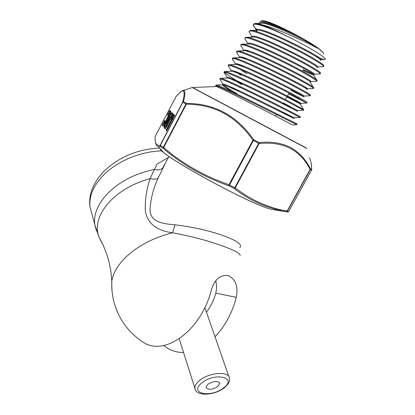 <?xml version="1.0" encoding="UTF-8"?>
<svg xmlns="http://www.w3.org/2000/svg" width="415" height="415" viewBox="0 0 415 415"><rect width="100%" height="100%" fill="white"/><g stroke="black" fill="none" stroke-linecap="round" stroke-linejoin="round"><path stroke-width="0.62" d="M217.865 386.521L219.8 383.341C217.673 380.581 213.694 380.887 207.858 384.254L205.959 387.387C208.076 390.152 212.044 389.861 217.865 386.521M228.924 376.711L204.844 307.546M240.186 255.51C240.394 253.684 235.533 250.893 225.599 247.127C210.493 241.333 192.83 236.555 172.604 232.784C153.825 237.505 138.345 245.53 126.165 256.859C117.767 265.04 112.968 273.241 111.76 281.458L111.796 288.56M165.206 163.572L158.224 177.895C153.171 188.685 150.438 199.568 150.023 210.55C150.614 221.916 162.929 223.877 174.99 224.826L172.604 232.784C156.388 230.662 147.284 223.28 145.297 210.638C144.928 200.04 146.526 189.354 150.095 178.585L157.02 164.122L168.443 157.404M161.663 150.899C140.197 151.34 116.19 161.58 102.687 175.95C93.038 186.397 88.836 196.793 90.076 207.132L94.755 224.489C93.562 214.218 97.893 203.843 107.755 193.364C119.888 181.35 135.451 173.382 154.442 169.465C158.364 170.425 161.186 169.828 162.903 167.681L168.941 156.455M174.99 224.826C194.837 227.218 212.148 231.29 226.912 237.048C238.127 241.473 242.401 244.995 239.735 247.615M158.224 177.895C156.688 179.332 153.975 179.56 150.095 178.585C133.993 183.088 120.796 190.454 110.499 200.684C98.651 213.419 94.802 225.542 98.946 237.048L103.626 246.137L107.407 256.237C109.913 264.402 111.365 272.805 111.76 281.458L111.92 290.355L113.233 299.163C117.57 317.724 127.716 332.171 143.663 342.51C165.31 356.558 201.633 330.044 211.557 289.239C214.861 279.362 220.215 274.803 227.622 275.56L228.655 275.856C235.772 279.477 238.329 286.646 236.332 297.373C232.125 313.092 225.013 326.226 214.996 336.783M183.565 352.501C176.085 352.548 169.502 350.208 163.816 345.482M206.395 312.127C210.716 306.685 213.844 300.346 215.769 293.115C216.838 288.84 216.796 284.752 215.639 280.862M165.134 163.707L163.147 167.276M143.663 342.51L139.72 339.854M306.976 148.534L192.223 87.518L216.225 86.559C217.808 86.362 260.013 107.874 281.38 119.1L291.973 124.671M215.93 85.251L216.049 85.059C216.64 83.737 261.393 105.944 284.565 117.72L297.207 123.945M292.419 124.91L296.933 124.739L284.213 118.451C261.284 106.826 216.952 84.795 215.717 85.723L216.116 86.538M253.638 24.293L254.753 23.51C255.931 23.365 258.125 23.717 261.351 24.573C274.289 27.623 301.731 39.861 315.021 46.89L319.275 49.032C306.602 40.411 266.798 21.658 261.367 23.256L255.578 23.479M315.654 56.399C320.707 58.567 323.819 59.578 324.981 59.438L325.189 59.371C325.977 58.738 322.808 56.196 315.665 51.735C308.329 47.222 299.339 42.32 288.695 37.023C280.104 32.795 272.567 29.486 266.082 27.1C259.017 24.547 254.836 23.665 253.539 24.449L253.217 24.993C253.181 25.917 254.4 27.447 256.875 29.579M249.41 31.13L250.359 30.435C254.986 28.827 294.038 46.781 313.221 58.24C321.179 62.961 324.696 65.529 323.783 65.944M323.109 66.691L323.435 66.675C324.4 66.291 320.878 63.723 312.869 58.982C292.528 46.838 251.163 28.07 249.291 31.322L249 31.753L250.536 34.274M245.187 37.952L245.991 37.334C250.141 35.726 289.961 54.194 309.621 65.715C317.755 70.451 321.355 72.967 320.416 73.258M320.089 73.979L320.126 73.979C320.925 73.631 317.304 71.126 309.268 66.452C288.55 54.329 246.795 35.156 245.052 38.18L244.788 38.502L246.22 40.846M248.694 51.776L246.806 50.417M240.98 44.763L241.639 44.218C245.265 42.605 285.816 61.565 306.026 73.175C314.29 77.895 317.973 80.354 317.076 80.552M316.614 81.273L316.821 81.262C317.418 80.941 313.704 78.492 305.673 73.917C284.607 61.83 242.407 42.226 240.819 45.017L240.596 45.251L241.914 47.409M245.109 50.106L246.494 51.144M245.867 59.226L243.491 57.592M236.778 51.548L237.307 51.081C240.378 49.452 281.744 68.973 302.436 80.629C310.84 85.34 314.612 87.736 313.75 87.83M313.424 88.54L313.522 88.535C313.922 88.239 310.109 85.848 302.084 81.366C280.69 69.331 238.008 49.276 236.597 51.844L237.619 53.966M241.437 57.063L243.211 58.328M243.569 66.939L240.529 64.937M232.587 58.323L233.002 57.918C235.544 56.305 277.609 76.339 298.852 88.068C307.39 92.758 311.245 95.102 310.425 95.087M310.093 95.803L310.213 95.798C310.404 95.523 306.498 93.188 298.499 88.805C276.706 76.796 233.671 56.341 232.39 58.65L233.334 60.517M237.992 64.128L240.29 65.695M242.08 75.074L238.096 72.552M228.411 65.082L228.717 64.74C230.626 63.101 273.506 83.721 295.273 95.497C303.946 100.171 307.894 102.448 307.11 102.329M288.695 93.889L306.778 103.044L294.92 96.233C272.79 84.281 229.277 63.371 228.188 65.446L229.059 67.069M234.885 71.359L240.949 75.26M241.888 83.877L237.463 81.195C230.092 76.676 225.76 73.678 224.458 72.205M224.24 71.821L224.453 71.536C225.765 69.902 269.413 91.103 291.698 102.915L303.801 109.55M303.547 110.291L291.346 103.651C268.873 91.762 224.92 70.4 223.991 72.22L224.8 73.616M232.327 78.876L236.384 81.418M220.08 78.544L220.225 78.311C221.019 76.739 265.289 98.469 288.129 110.323L300.502 116.755M294.23 117.751L300.263 117.523L287.777 111.059C264.962 99.237 220.754 77.517 219.826 78.98L220.547 80.152M230.699 86.88L236.467 90.356M299.474 98.692L289.084 93.235M237.079 81.848L241.738 84.665M319.275 49.032L303.936 39.321L296.263 35.254C279.565 26.7 263.022 20.236 260.345 21.378L259.738 21.985L260.278 23.302M287.668 212.018L286.174 211.712C277.013 210.073 268.049 207.37 259.292 203.604C250.561 199.688 242.184 194.651 234.159 188.488L228.898 185.78C204.144 177.169 182.294 164.729 163.349 148.456L160.403 146.495L158.229 146.495C158.587 146.002 154.764 147.356 155.122 136.613L155.096 137.106M182.745 90.511L183.165 90.361C185.355 90.029 185.458 93.8 183.472 101.67L186.574 103.418C214.363 103.423 236.752 115.536 253.757 139.762L252.932 140.249C236.234 116.19 214.041 104.175 186.361 104.207L163.676 147.527C182.533 163.733 204.31 176.126 229.007 184.696L252.932 140.249L253.42 140.509L229.49 184.96L234.797 187.689L258.742 143.315L253.42 140.509L253.757 139.762L259.053 142.558C270.788 141.292 281.214 142.869 290.329 147.278C299.075 152.305 305.767 159.453 310.394 168.729L310.057 169.429C300.304 149.872 283.346 141.24 259.173 143.538L235.232 187.902C251.277 200.201 268.567 207.936 287.107 211.1L310.057 169.429L310.29 169.548L287.351 211.194L288.747 211.484L311.561 170.098L310.29 169.548L310.394 168.729L311.655 169.289C311.618 164.216 310.84 160.372 309.325 157.757M320.313 60.31C326.377 60.336 264.339 28.163 256.973 30.176L256.273 30.409L256.117 31.436M316.967 67.629C323.052 68.019 259.354 35.078 252.605 37.075L252.03 37.262M302.665 70.197C308.781 73.227 312.407 74.804 313.548 74.933L316.375 79.545M313.631 74.933C319.659 75.66 254.328 41.972 248.253 43.954L242.241 44.192M310.679 81.522L310.306 82.217C316.246 83.28 249.285 48.846 243.921 50.812L237.847 51.055M306.799 89.443L306.986 89.484C312.853 90.916 244.253 55.714 239.611 57.654L233.002 57.918M290.816 90.294L303.432 96.654M304.05 96.041L303.671 96.731C309.45 98.542 239.18 62.551 235.315 64.47L235.513 63.822L235.455 64.455M240.384 69.544L246.961 73.87M286.905 96.934L300.372 103.968C306.031 106.157 234.117 69.378 231.046 71.271L224.795 71.525M283.004 103.543L297.073 111.184C302.634 113.783 229.038 76.184 226.798 78.046L227.13 77.361L227.28 78.056M238.355 86.574L240.254 87.736M279.124 110.125L293.467 118.296M294.136 117.73L293.784 118.384C299.225 121.403 224.178 83.093 222.58 84.8L222.948 84.11L219.826 78.98L220.215 78.316M215.997 85.07L222.565 84.805C221.968 85.174 225.35 87.596 232.716 92.083M165.046 123.81L164.511 123.12L164.397 121.061L164.568 122.861L164.262 121.305L162.514 124.251L164.516 120.589L165.222 121.481L165.959 120.392L168.246 115.676L167.51 114.846L167.8 114.104L168.604 115.282L165.103 122L164.107 121.196M167.8 114.104L169.813 110.421L167.961 114.208L169.445 113.456L167.51 114.846M173.62 114.312L174.596 115.313L174.284 116.112L166.908 130.227L166.472 130.86L166.083 130.326L166.394 129.527L171.639 119.489L171.182 118.975L173.179 114.96M192.223 87.518L181.723 91.077C180.639 92.166 182.875 89.298 175.887 96.747L155.189 136.457C154.65 143.087 156.32 146.007 160.195 145.219L182.709 102.142C185.946 89.267 183.648 87.503 175.825 96.861L176.033 96.581M167.344 122.098L166.69 123.753L166.903 124.018L167.816 122.679L169.626 119.214L170.275 117.554L170.057 117.31L167.344 122.098M170.804 112.175L169.699 110.94L169.74 112.89L169.398 111.038M162.514 124.251L164.138 123.623L162.571 124.614L163.515 126.056L165.741 122.544C164.371 125.097 163.515 126.352 163.173 126.316L162.213 125.003M174.425 115.816L173.496 114.856L173.688 116.703L173.351 115.074L171.182 118.975M171.494 118.187L173.231 117.512L171.561 118.566L172.018 119.074L171.81 119.603L166.565 129.651L166.809 130.398M228.898 185.78L229.007 184.696L229.49 184.96L228.898 185.78M163.676 147.527L163.349 148.456L163.313 147.309L185.982 103.999L182.875 102.24L160.34 145.338L163.676 147.527M160.403 146.495L160.195 145.219L160.403 146.495M175.82 96.856L155.2 136.442M273.226 209.663L271.078 209.321C267.742 208.517 262.347 206.483 254.888 203.21C227.353 191.289 176.422 163.054 164.034 152.876C176.292 162.908 227.493 191.336 255.023 203.236C262.477 206.509 267.831 208.538 271.078 209.321L286.277 211.733L287.107 211.1L286.272 211.733L287.745 212.029L288.762 211.458M235.232 187.902L234.159 188.488L234.797 187.689L235.232 187.902M186.574 103.418L186.361 104.207L185.982 103.999L186.574 103.418M182.709 102.142L183.472 101.67L182.709 102.142M259.053 142.558L259.173 143.538L258.742 143.315L259.053 142.558M165.222 121.481L165.17 123.587L165.103 121.958L164.397 121.061L164.516 120.589M174.596 115.313L174.471 115.728M174.476 115.718L166.913 130.211M166.472 130.86L166.747 130.518M166.083 130.326L167.276 129.516M167.427 129.226L166.394 129.527M303.936 39.321C285.344 29.481 262.721 20.454 260.9 22.835L260.625 23.287M320.084 59.584L320.676 59.615M324.981 59.438L320.686 59.615C326.999 59.48 259.826 25.087 256.646 29.704L256.273 30.409M253.217 24.993L256.377 30.212M256.382 30.342L257.108 31.737M323.42 66.68L317.371 66.924C323.181 66.945 255.36 32.271 252.403 36.562L252.149 37.039M303.059 69.533C309.377 72.651 313.029 74.223 314.01 74.233L314.067 74.223C319.202 74.316 250.878 39.446 248.165 43.399L247.931 43.84M316.821 81.262L310.762 81.511C315.198 81.667 246.432 46.62 243.937 50.22L243.761 50.822M304.185 87.492L307.458 88.784C311.203 89.023 241.976 53.774 239.72 57.031L239.522 57.405M310.213 95.798L304.148 96.041C307.162 96.347 237.515 60.917 235.513 63.822M287.289 96.28L300.834 103.294C303.116 103.667 233.09 68.06 231.316 70.597L231.155 70.898M283.388 102.889L294.977 109.187M303.583 110.291L297.519 110.53C299.065 110.981 228.655 75.182 227.13 77.361M294.199 117.751C294.977 118.27 224.391 82.378 222.959 84.105M223.291 84.878C225.086 86.445 229.739 89.464 237.25 93.94M224.458 387.662C229.697 382.661 229.371 382.303 229.433 378.158C229.168 370.932 209.077 372.374 199.553 380.488C196.233 383.227 194.677 385.815 194.894 388.258L195.304 389.612M201.866 382.895C188.099 393.513 211.043 398.307 223.659 387.833C237.779 377.51 215.043 371.949 201.866 382.895M101.924 242.51L98.946 237.048L94.755 224.489L96.456 230.828M159.645 148.062C137.132 149.156 118.244 157.223 102.987 172.261C92.561 183.928 88.255 195.553 90.076 207.132L91.819 213.606M162.218 150.884L161.72 150.899M236.332 297.373L215.769 293.115M254.774 203.153C228.24 191.673 179.13 164.553 165.46 153.96M163.998 152.839C161.269 150.671 159.972 149.25 160.107 148.57M192.513 87.482L306.151 147.906M266.082 27.1C260.158 24.667 256.335 23.479 254.623 23.53M296.263 35.254C280.037 26.503 264.148 19.894 262.01 20.854L260.345 21.378M323.607 53.955C324.11 53.312 322.538 51.642 318.891 48.949M314.596 45.738C299.417 35.545 268.214 20.434 263.478 20.869M288.695 37.023C277.298 31.172 268.183 27.017 261.351 24.573M172.889 113.57C173.003 114.089 172.375 115.692 171.011 118.379L167.603 124.91C166.197 127.53 165.315 128.816 164.952 128.769L164.138 127.644C164.055 127.089 164.682 125.501 166.01 122.887L169.336 116.506C170.715 113.938 171.592 112.641 171.971 112.631L172.889 113.57L172.77 114.109L171.851 113.16C171.514 113.171 170.731 114.322 169.502 116.615L166.171 123.001L164.501 127.244L165.492 128.339M169.813 110.421L170.887 111.521C170.99 112.019 170.378 113.575 169.055 116.19L165.741 122.544M165.632 128.168L164.952 128.769M166.415 127.011L165.912 126.342L164.138 127.644M166.716 124.35L165.912 126.342L166.706 124.137M166.768 123.369L166.01 122.887M170.316 117.108L169.336 116.506M170.389 117.061L171.919 114.836L171.971 112.631M172.801 114.26L172.832 113.892C172.656 114.13 173.698 112.74 171.011 118.374L165.502 128.328M172.324 115.598L171.919 114.836L172.417 115.365M166.093 126.144L166.565 126.762M171.857 115.105L170.565 116.947M166.887 126.207L166.69 123.753M171.514 116.319L172.054 116.221M170.275 117.554L171.929 116.496L171.711 116.247L170.057 117.31M171.893 116.05L170.015 117.305M170.342 119.65L169.626 119.214M168.532 123.12L167.816 122.679M166.711 125.973L166.98 125.984L166.903 124.018L167.006 125.999M163.811 125.745L163.173 126.316M164.584 124.593L164.039 123.872L164.221 123.68L164.729 124.35M164.138 123.623L164.433 123.063L164.138 123.623M164.568 122.861L165.154 123.618L164.568 122.861M166.633 120.817L165.959 120.392M168.397 117.44L167.717 117.014M169.906 114.452L168.246 115.676M169.948 114.353L169.346 113.705L170.067 114.089M169.445 113.456L169.74 112.89L169.445 113.456M170.332 113.487L169.875 112.683L170.42 113.259M170.887 111.521L170.835 111.832C170.664 112.05 171.66 110.732 169.05 116.184L165.735 122.539M172.681 119.167L171.639 119.489L172.982 118.591M173.309 117.969L173.444 117.71M173.231 117.512L173.537 116.916L173.231 117.512M166.98 126.046L166.763 125.517M219.602 382.765L219.8 383.341M179.228 338.816L194.894 388.258C195.351 396.444 214.265 395.863 224.328 387.76M226.901 275.43L227.622 275.56M216.049 85.059L215.639 85.729M253.964 23.769L253.539 24.449M249.711 30.643L249.291 31.322M245.467 37.5L245.052 38.18M241.24 44.343L240.819 45.017M237.017 51.164L236.597 51.844M232.805 57.976L232.39 58.65M228.603 64.771L228.188 65.446M224.411 71.551L223.991 72.22M324.888 58.344L325.189 59.371M262.01 20.854C263.292 21.238 259.857 19.08 272.473 23.588C284.109 28.225 303.733 38.543 314.632 45.754M275.607 116.091L276.504 114.571M278.657 110.919L279.072 110.219M282.833 103.838L283.243 103.138M285.328 99.605L289.12 93.173M295.361 82.585L295.776 81.88M303.723 68.408L304.138 67.702M164.034 152.876L158.219 146.495M251.106 30.404L256.973 30.176M246.655 37.309L252.605 37.075M313.107 87L310.171 82.201M228.717 64.74L235.315 64.47M303.339 109.197L300.066 103.838M220.5 78.305L226.798 78.046M238.526 91.305L238.879 90.579M242.075 83.965L242.433 83.233M266.944 32.593L267.296 31.856M314.736 45.821C319.586 49.043 322.413 51.33 323.218 52.689M287.745 212.029L288.767 211.484M311.701 169.725L288.778 211.474M311.696 169.408L311.38 164.833M166.908 130.222L166.721 130.564M259.738 21.985L260.537 23.292M252.159 36.935L249 31.753M314.067 74.223L320.126 73.974M247.947 43.679L244.788 38.502M243.75 50.423L240.596 45.251M307.458 88.784L313.522 88.535M239.564 57.166L236.415 52M235.393 63.905L232.25 58.743M300.834 103.294L306.903 103.05M231.238 70.638L228.094 65.487M227.093 77.372L223.955 72.231M216.225 86.559L215.717 85.723M260.662 23.287L260.9 22.835M252.118 37.096L252.403 36.562M313.73 74.747L314.01 74.233M247.864 43.969L248.165 43.399M243.621 50.827L243.937 50.22M306.986 89.484L307.359 88.789M239.388 57.659L239.72 57.031M300.372 103.968L300.745 103.278M230.958 71.271L231.316 70.597M297.073 111.184L297.446 110.494"/></g></svg>
